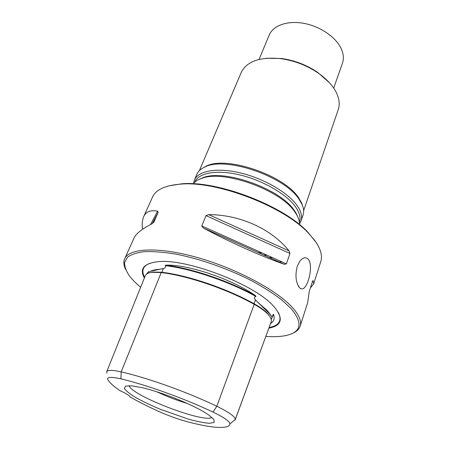 <?xml version="1.0" encoding="UTF-8"?>
<svg xmlns="http://www.w3.org/2000/svg" width="450" height="450" viewBox="0 0 450 450"><rect width="100%" height="100%" fill="white"/><g stroke="black" fill="none" stroke-linecap="round" stroke-linejoin="round"><path stroke-width="0.67" d="M272.166 257.473L269.297 257.541M263.559 254.97L267.069 255.184M299.436 224.55C299.655 221.541 298.71 218.216 296.601 214.583L294.688 211.691C280.401 189.979 223.864 169.695 201.977 178.262C197.977 179.55 195.053 181.389 193.196 183.769M299.464 223.976L301.022 221.018C302.529 216.557 301.157 211.314 296.916 205.301C287.724 192.403 263.745 178.464 240.356 172.912C216.939 167.316 198.169 170.809 194.383 180.084L193.562 183.324M301.022 221.018L303.047 215.111C304.11 211.989 303.778 208.429 302.046 204.435L299.025 199.232C284.462 176.147 224.814 156.009 204.722 167.079C200.762 168.885 198.135 171.309 196.836 174.341L194.383 180.084M302.884 206.646L301.657 203.001L298.688 197.871C284.355 175.118 225.787 155.357 205.971 166.269L202.618 168.159M199.373 170.634L241.262 72.422C246.746 61.307 259.903 56.711 280.721 58.635C294.289 60.559 306.759 65.346 318.127 72.996C326.284 78.699 332.173 84.881 335.79 91.541C339.249 98.179 340.059 104.209 338.226 109.642L303.637 210.656M266.057 58.275L281.514 58.489C294.615 60.339 306.658 64.963 317.638 72.354L329.265 82.541M333.697 88.099L342.444 63.214C344.048 58.568 343.524 53.499 340.886 48.009C335.295 36.591 319.461 26.021 303.266 23.248C287.061 20.43 273.032 25.672 269.19 35.094L259.043 59.439M297.264 266.254C295.048 275.012 295.723 282.077 299.278 287.449L299.576 287.775C300.735 288.923 301.922 289.204 303.137 288.619C308.346 286.189 313.386 266.068 308.464 259.447C305.882 256.77 303.03 257.31 299.902 261.079L297.264 266.254M107.916 379.811C109.733 382.826 113.754 386.449 119.976 390.668C126.242 393.497 129.572 395.567 129.971 396.877C137.863 401.417 146.959 406.046 157.264 410.771C167.608 415.451 177.722 419.124 187.599 421.802C207.214 426.954 220.41 428.574 227.194 426.656C228.847 426.066 229.764 425.154 229.939 423.923C229.86 421.47 224.207 417.521 212.985 412.082C184.68 398.599 146.301 384.806 120.864 378.861C110.97 376.639 106.633 376.92 107.859 379.71L107.916 379.811M106.937 373.118L106.723 371.672C107.578 369.861 112.399 369.928 121.191 371.886C147.583 377.859 187.504 392.152 216.816 406.26C229.118 412.29 235.26 416.694 235.243 419.468L235.074 420.086M292.382 333.422C296.499 331.751 299.093 329.338 300.156 326.188C301.725 321.356 299.211 315.208 292.624 307.744C277.391 290.531 236.604 268.588 197.482 257.563C158.31 246.465 129.049 248.107 124.656 258.817C123.339 261.872 123.649 265.399 125.595 269.398M265.866 336.426C273.42 336.96 279.9 336.701 285.3 335.666C301.292 332.381 303.261 323.381 291.212 308.683L281.407 299.638C273.049 293.304 263.132 287.016 251.651 280.766C227.706 268.509 199.102 258.536 174.954 253.952C163.344 252.107 153.219 251.342 144.579 251.657C136.98 252.579 131.299 254.419 127.541 257.181L124.611 262.322C124.448 266.372 126.028 270.866 129.352 275.805C132.154 279.512 135.922 283.331 140.659 287.263M168.874 185.867L181.912 183.791C217.643 180.461 283.483 205.734 307.811 232.121L316.114 242.387M124.656 258.817L134.004 238.106C136.013 233.634 141.998 228.87 151.959 223.824L153.838 222.148L158.181 212.327L157.579 211.146C150.531 209.852 145.907 211.669 143.707 216.607L152.539 197.038C155.897 189.63 165.313 185.321 180.782 184.112C216.962 180.748 283.804 206.404 308.436 233.117L314.713 240.396C320.653 248.659 322.673 255.729 320.771 261.619L313.667 283.871L313.093 280.699L312.744 280.738L309.274 291.285L307.659 302.687L300.156 326.188M143.213 387.923L148.961 389.424C164.717 393.947 179.966 399.803 194.704 406.98C200.413 409.826 204.998 412.431 208.451 414.799L213.913 419.518L214.166 422.432L209.475 423.309C204.143 422.882 197.196 421.521 188.646 419.22L160.571 409.393C151.211 405.433 142.965 401.501 135.844 397.598C129.735 393.879 125.882 390.797 124.284 388.344L125.646 386.055L132.131 385.869L143.213 387.923M143.707 216.607C142.301 219.814 141.902 224.049 142.504 229.309M284.411 264.313L286.403 263.852L289.952 253.463L289.029 250.852C271.502 229.005 240.137 214.633 208.699 214.627L206.004 215.634L201.797 225.934L203.271 227.964C229.314 241.971 261.866 256.517 284.411 264.313L203.271 227.964M310.326 288.006L313.667 283.871M268.909 328.162C281.925 325.637 283.731 318.6 274.326 307.046L273.493 306.141C254.644 284.108 184.174 257.439 156.662 261.877C143.511 263.773 139.421 269.145 144.388 277.999M272.177 317.205L273.6 314.404L273.184 314.387L272.137 317.143L268.926 313.132L255.465 299.959C253.969 298.153 254.132 297 255.96 296.511L255.634 295.734C228.735 280.817 191.756 268.324 165.757 265.162C188.218 264.324 232.245 279.169 255.634 295.734M165.757 265.162L165.178 265.618C166.022 266.996 165.409 267.975 163.339 268.56L157.736 269.601C151.178 270.748 147.594 272.025 146.987 273.437L146.768 273.971M148.359 272.183L148.567 271.626M273.6 314.404C274.894 318.375 273.904 321.412 270.619 323.516M270.214 317.194L267.924 313.926C264.966 310.635 260.347 307.249 254.076 303.75C226.637 288.444 188.213 275.411 161.854 272.261L152.893 272.014L149.102 272.886M255.96 296.511C228.893 281.385 191.312 268.684 165.178 265.618M271.26 319.702L273.184 314.387M235.119 419.957L271.254 321.632C271.71 319.731 270.731 317.413 268.324 314.679C265.314 311.338 260.612 307.884 254.216 304.324C226.547 288.894 187.779 275.743 161.213 272.559L152.089 272.301C148.286 272.751 146.014 273.926 145.26 275.816L106.723 371.672M156.713 391.742C166.652 396.416 176.878 400.343 187.391 403.521M269.707 257.721L272.514 257.625M279.461 262.091L281.492 261.653M257.996 252.478L262.136 252.973M298.074 217.496L296.032 213.047L294.154 210.212C280.148 188.91 224.916 169.093 203.428 177.502L198.934 179.438M299.391 222.294C300.994 217.879 299.661 212.664 295.397 206.651C286.307 193.972 262.614 180.281 239.602 174.876C216.568 169.419 198.236 172.941 194.743 182.126M120.864 378.861L121.191 371.886L161.213 272.559L161.854 272.261L163.339 268.56M212.985 412.082L216.816 406.26L254.216 304.324L254.076 303.75L255.465 299.959M229.939 423.923L235.243 419.468L271.254 321.632M129.212 385.678C130.939 395.37 204.114 423.461 211.888 417.414M157.579 211.146L150.576 224.528M158.181 212.327L152.167 223.718M289.029 250.852L208.699 214.627M289.952 253.463L206.004 215.634M286.403 263.852L201.797 225.934M312.564 281.059L313.093 280.699M150.002 263.222C142.869 266.04 141.086 270.743 144.653 277.329M269.128 327.566C279.157 325.581 282.24 320.558 278.376 312.502M160.363 269.19L151.312 271.024M271.806 316.682L266.743 310.061L257.85 302.439M271.238 319.601L272.149 317.121M198.686 179.55L201.977 178.262M298.181 217.744L296.601 214.583M205.971 166.269L204.722 167.079M301.657 203.001L302.046 204.435M297.478 284.237L299.571 287.775M181.912 183.791L180.782 184.112M307.811 232.121L308.436 233.117M284.445 264.324L203.231 227.942M157.736 269.601L158.406 269.359C154.974 269.713 152.432 270.321 150.784 271.187M272.137 317.143L268.026 311.439L268.926 313.132M152.893 272.014L152.089 272.301M267.924 313.926L268.324 314.679M281.514 58.489L280.721 58.635M317.638 72.354L318.127 72.996"/></g></svg>
